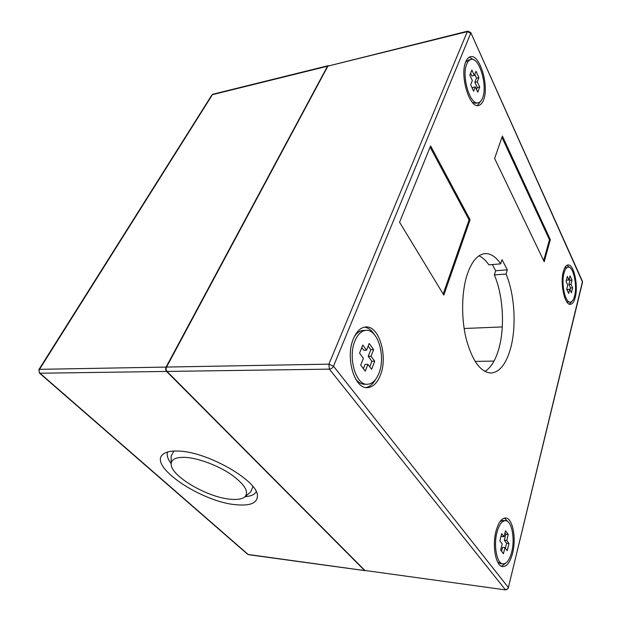 <?xml version="1.0" encoding="UTF-8"?>
<svg xmlns="http://www.w3.org/2000/svg" width="621" height="621" viewBox="0 0 621 621"><rect width="100%" height="100%" fill="white"/><g stroke="black" fill="none" stroke-linecap="round" stroke-linejoin="round"><path stroke-width="0.93" d="M570.319 302.124C565.265 303.149 560.957 283.688 564.015 273.093C565.032 269.351 566.422 267.372 568.192 267.146C573.323 266.192 577.514 285.287 574.611 295.899C573.602 299.827 572.174 301.907 570.319 302.124L566.794 301.884M563.332 271.633C564.481 267.434 566.042 265.214 568.021 264.965C573.804 263.894 578.508 285.342 575.256 297.288C574.122 301.721 572.508 304.065 570.42 304.313C564.737 305.47 559.886 283.549 563.332 271.633M566.981 265.276L569.535 267.449M483.549 99.965C489.41 86.311 479.8 53.693 470.439 56.721C468.537 57.179 466.984 58.855 465.789 61.751C459.509 75.358 469.53 108.659 478.589 105.461C480.67 105.011 482.323 103.171 483.549 99.965M474.157 60.058L469.259 57.179M472.449 102.481L475.787 103.249L478.201 102.776C480.041 102.372 481.5 100.749 482.595 97.908C487.827 85.776 479.265 56.744 470.951 59.445C469.259 59.857 467.877 61.355 466.806 63.94C461.248 76.041 470.136 105.609 478.201 102.776M367.337 384.267C355.833 385.4 347.651 357.347 355.002 340.782C357.828 334.16 361.515 330.683 366.072 330.325C377.855 329.099 385.866 356.423 378.996 373.112C376.171 380.254 372.29 383.972 367.337 384.267L364.504 384.275C361.181 384.228 358.146 382.357 355.398 378.639M353.442 338.67C356.617 331.272 360.754 327.368 365.854 326.964C379.136 325.583 388.133 356.268 380.44 375.053C377.265 383.126 372.872 387.325 367.275 387.651C354.35 388.917 345.129 357.3 353.442 338.67M364.449 327.143C368.323 327.671 371.723 330.256 374.649 334.898M512.612 553.14C516.517 538.221 512.635 518.085 505.688 517.984C501.721 517.992 498.523 522.284 496.086 530.87C491.917 545.743 495.853 566.507 502.723 566.616C506.93 566.6 510.229 562.106 512.612 553.14M508.366 522.114L504.469 518.069M497.576 561.92L500.495 563.596L502.948 563.891C506.674 563.876 509.6 559.894 511.72 551.937C515.205 538.679 511.758 520.755 505.579 520.67C502.047 520.67 499.191 524.497 497.033 532.143C493.346 545.37 496.839 563.79 502.948 563.891M484.854 371.451C490.745 367.857 495.317 360.599 498.562 349.677C505.09 327.935 503.258 295.464 494.339 274.932L506.061 274.04L507.334 269.84L502.001 259.648L500.689 263.855C495.806 256.698 490.528 253.29 484.854 253.624C477.72 254.455 471.898 261.224 467.396 273.923C461.558 291.226 460.999 317.704 466.154 338.763C472.239 360.809 480.491 372.235 490.916 373.042C499.408 372.297 505.867 364.411 510.299 349.375C516.68 327.461 514.84 294.75 506.061 274.04M443.829 295.076L470.081 219.764L430.601 145.935L399.567 222.24L443.829 295.076M544.213 261.744L550.33 239.652L502.373 136.038L494.627 158.464L544.213 261.744M477.277 81.817L479.707 87.064L477.759 92.156L475.306 86.909L473.644 91.186L470.656 84.821L472.333 80.536L469.833 75.18L471.851 70.088L474.328 75.451L475.981 71.244L478.907 77.609L477.277 81.817L474.863 82.321L477.301 87.561L479.707 87.064M327.896 66.113L166.544 367.065L328.897 364.154L467.318 31.64L327.896 66.113L467.799 31.128L467.318 31.64L470.741 33.262L333.485 366.219L508.374 587.544L582.413 281.825L470.78 32.587L582.358 281.103L582.482 282.423L508.374 587.544C507.862 589.019 506.852 589.733 505.339 589.678L329.386 369.146L167.026 371.428C165.993 370.163 165.838 368.703 166.544 367.065M364.892 570.458L505.719 589.927L364.892 570.458L167.026 371.428M500.689 263.855L488.89 264.849C485.824 260.44 482.525 257.428 478.977 255.821M494.339 274.932L495.651 270.764L492.321 264.562M495.651 270.764L507.334 269.84M502.288 326.925L464.128 328.493M494.013 361.073L475.096 361.414M443.184 294.02L469.088 219.881L470.081 219.764M469.088 219.881L430.112 147.138M543.662 260.603L549.461 239.737L550.33 239.652M549.461 239.737L501.947 137.288M505.579 520.67L503.157 520.445L500.099 521.469M501.512 566.282L505.898 563.022M501.551 551.207L502.521 547.38L504.951 547.644L507.233 550.695L509.018 543.515L506.604 543.259L505.362 548.196M504.951 533.051L505.828 534.254L504.33 540.192L506.604 543.259M505.828 534.254L508.25 534.495L505.525 530.761L504.019 536.723L501.582 536.474L501.124 535.869M504.951 547.644L503.437 553.699L500.65 550.02L502.187 543.949L499.858 540.837L501.706 533.594L504.019 536.723M504.33 540.192L506.759 540.449L509.018 543.515M508.25 534.495L506.759 540.449M375.713 379.291C372.996 384.081 369.712 386.836 365.862 387.543M354.436 336.458C357.005 332.639 359.947 330.636 363.254 330.45L366.072 330.325M365.257 371.133L367.896 364.325L371.614 369.301L374.704 361.236L371.024 356.237L373.609 349.576L369.177 343.491L366.553 350.166L362.78 345.043L359.559 353.17L363.378 358.278L360.692 365.101L365.257 371.133M363.401 368.68L365.078 364.372L367.896 364.325M366.553 350.166L363.735 350.252L361.771 347.597M368.168 346.052L370.807 349.654L373.609 349.576M370.807 349.654L368.214 356.307L371.024 356.237M368.214 356.307L371.901 361.29L374.704 361.236M369.774 366.832L371.901 361.29M470.951 59.445L468.529 59.996L465.641 62.116M477.355 105.516L480.964 100.92M477.301 87.561L476.54 89.548M472.426 88.593L472.884 87.414L475.306 86.909M474.328 75.451L471.913 75.972L470.617 73.193M474.762 74.349L476.501 78.122L478.907 77.609M476.501 78.122L474.863 82.321M571.615 301.643L569.348 304.143M564.722 267.861L568.192 267.146M570.055 275.895L569.015 280.009L567.346 276.415L566.073 281.398L567.749 284.985L566.694 289.169L568.696 293.43L569.744 289.262L571.39 292.786L572.624 287.826L570.994 284.286L572.026 280.172L570.055 275.895M566.569 279.458L566.895 280.156L569.015 280.009M572.026 280.172L569.923 280.319L569.286 278.938M569.923 280.319L568.883 284.426L570.994 284.286M568.883 284.426L570.528 287.958L572.624 287.826M570.528 287.958L570.039 289.898M567.346 290.543L567.633 289.394L569.744 289.262M185.469 457.374C176.147 456.994 171.38 459.183 171.179 463.934C170.348 475.88 207.818 497.7 230.872 499.276C237.47 499.858 242.112 499.074 244.806 496.916C249.37 491.832 244.752 484.31 230.965 474.351C217.645 465.331 198.239 458.104 185.469 457.374M173.849 451.048L171.171 456.062L171.179 463.934M178.654 451.079C171.551 450.73 166.482 451.692 163.432 453.967C146.61 465.478 202.05 502.529 236.849 504.795C250.286 505.929 257.141 503.041 257.405 496.117C258.825 481.399 207.911 451.754 178.654 451.079M167.631 451.987C166.506 455.154 167.686 459.02 171.179 463.584M364.496 570.404L166.575 371.436L39.977 373.221L248.167 554.475L365.14 570.637M328.276 65.694L327.5 66.214L166.094 367.073C165.388 368.711 165.551 370.17 166.575 371.436M245.078 496.684C250.814 496.28 254.532 494.634 256.217 491.747M244.806 496.916L250.822 491.793L252.926 486.561M329.386 369.146C331.226 368.944 332.592 367.966 333.485 366.219L328.897 364.154L329.386 369.146M327.5 66.214L212.444 94.656L39.511 369.34L166.094 367.073M39.387 373.035L39.977 373.221C38.929 372.095 38.774 370.799 39.511 369.34L38.882 369.588L39.387 373.035L247.562 554.211M211.777 95.114L213.065 94.175L211.777 95.114L38.882 369.588M505.719 589.927L508.529 588.002M582.482 282.423L582.358 281.103M470.78 32.587L467.799 31.128M328.074 65.71L213.065 94.175M364.938 570.637L248.656 554.708"/></g></svg>
